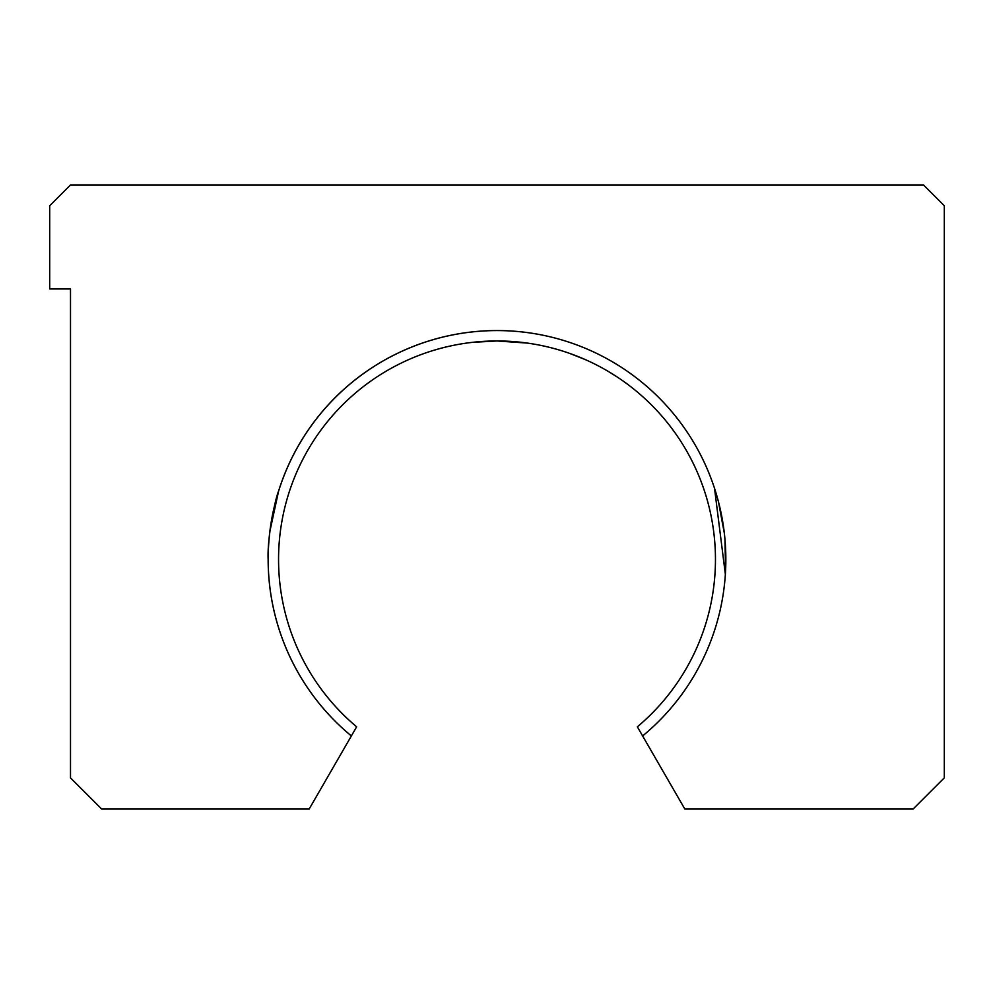<?xml version="1.0" encoding="UTF-8"?>
<svg xmlns="http://www.w3.org/2000/svg" width="994" height="994" viewBox="0 0 994 994"><rect width="100%" height="100%" fill="white"/><g stroke="black" fill="none" stroke-linecap="round" stroke-linejoin="round"><path stroke-width="1.49" d="M497.832 340.967L527.466 343.104L497 340.967L472.61 342.334L487.681 341.166M487.818 341.153L495.919 340.967M268.144 559.411C267.137 537.916 274.891 499.982 278.606 491.036L269.883 531.33L278.606 491.036C274.891 499.982 267.137 537.916 268.144 559.411A228.856 228.856 0 0 1 594.586 352.41A228.856 228.856 0 0 1 642.633 735.945A228.856 228.856 0 0 0 594.586 352.41A228.856 228.856 0 0 0 351.367 735.945A228.856 228.856 0 0 1 268.144 559.411L268.417 570.419M637.353 726.813A218.444 218.444 0 0 0 589.355 361.443A218.444 218.444 0 0 0 278.556 559.411A218.444 218.444 0 0 1 589.355 361.443A218.444 218.444 0 0 1 637.353 726.813L684.854 809.066L913.088 809.066L944.3 777.867L944.3 205.733L944.3 777.867L913.088 809.066L684.854 809.066L637.353 726.813M585.044 359.493L569.612 353.379M722.862 522.583L721.445 514.718M719.196 504.629L718.252 500.926M716.972 496.304L715.779 492.254M714.537 488.327L718.413 501.548L724.365 533.356M724.924 538.823L725.595 570.183M725.844 560.877L725.819 555.783M70.499 777.867L70.499 288.956L70.499 777.867L101.711 809.066L309.146 809.066L351.367 735.945L309.146 809.066L101.711 809.066L70.499 777.867M944.3 205.733L923.501 184.934L70.499 184.934L49.7 205.733L49.7 288.956L70.499 288.956L49.7 288.956L49.7 205.733L70.499 184.934L923.501 184.934L944.3 205.733M356.647 726.813L351.367 735.945L356.647 726.813A218.444 218.444 0 0 1 278.556 559.411A218.444 218.444 0 0 0 356.647 726.813M268.305 567.909L268.405 570.32M617.746 377.372L609.682 372.278M725.359 574.333L714.524 488.327"/></g></svg>

